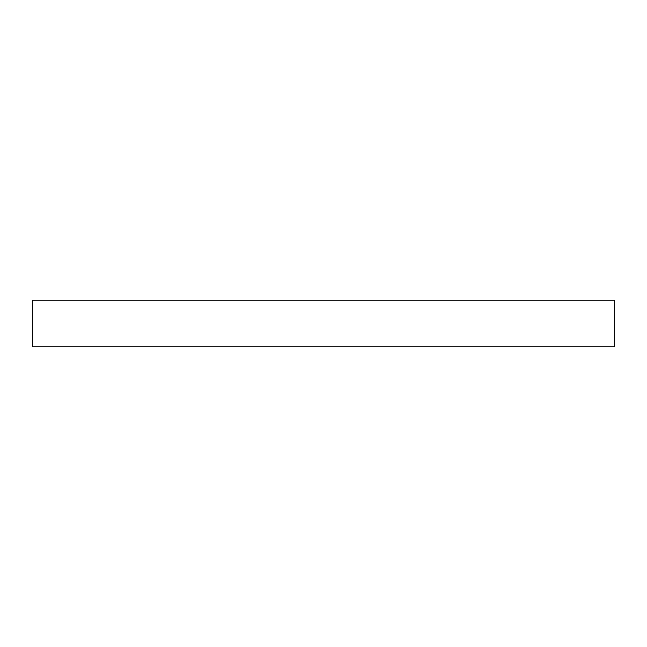 <?xml version="1.0" encoding="UTF-8"?>
<svg xmlns="http://www.w3.org/2000/svg" width="647" height="647" viewBox="0 0 647 647"><rect width="100%" height="100%" fill="white"/><g stroke="black" fill="none" stroke-linecap="round" stroke-linejoin="round"><path stroke-width="0.97" d="M32.35 300.208L32.35 346.792L614.65 346.792L614.65 300.208L32.35 300.208L32.35 346.792L614.65 346.792L614.65 300.208L32.35 300.208"/></g></svg>
